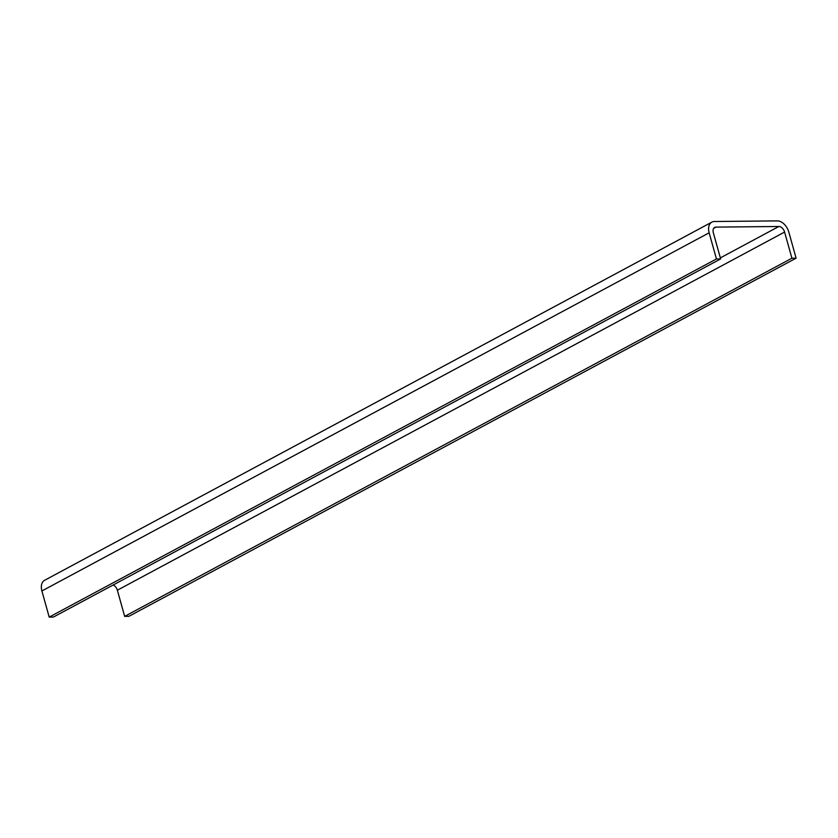 <?xml version="1.0" encoding="UTF-8"?>
<svg xmlns="http://www.w3.org/2000/svg" width="838" height="838" viewBox="0 0 838 838"><rect width="100%" height="100%" fill="white"/><g stroke="black" fill="none" stroke-linecap="round" stroke-linejoin="round"><path stroke-width="1.26" d="M711.85 222.133L44.603 580.294A12.004 7.846 61.8 0 0 41.9 590.958L49.201 617.114L716.448 258.963L709.147 232.796A12.004 7.846 61.8 0 1 711.85 222.133A12.004 7.846 61.8 0 1 714.395 221.504L777.276 220.886A12.004 7.846 -118.2 0 1 788.799 232.011L796.1 258.177L791.91 258.219L124.663 616.38L117.362 590.214L784.598 232.053L791.91 258.219M49.201 617.114L53.402 617.072L720.638 258.921L713.337 232.755A6.002 3.928 61.8 0 1 714.688 227.423A6.002 3.928 61.8 0 1 715.966 227.108L778.848 226.49A6.002 3.928 -118.2 0 1 784.598 232.053M716.448 258.963L720.638 258.921M796.1 258.177L128.853 616.339L124.663 616.38M113.172 584.987A6.002 3.928 -118.2 0 1 117.362 590.214M41.9 590.958L709.147 232.796M715.966 227.108L713.725 228.313M720.355 257.884L778.848 226.49"/></g></svg>
